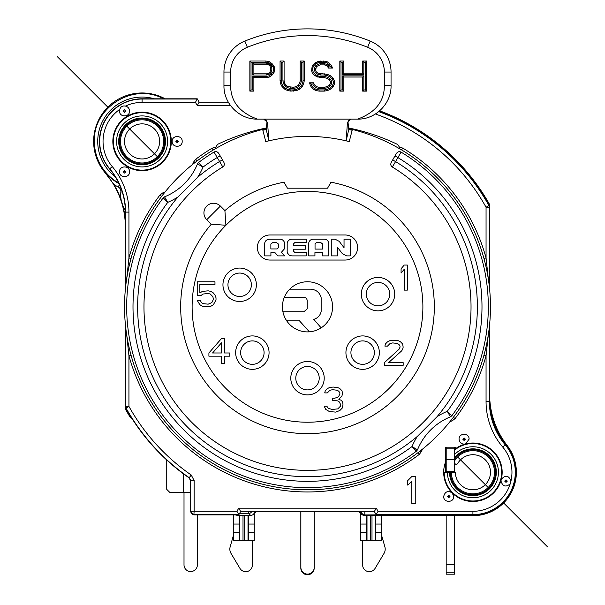 <?xml version="1.0" encoding="UTF-8"?>
<svg xmlns="http://www.w3.org/2000/svg" width="605" height="605" viewBox="0 0 605 605"><rect width="100%" height="100%" fill="white"/><g stroke="black" fill="none" stroke-linecap="round" stroke-linejoin="round"><path stroke-width="0.91" d="M233.394 514.87L233.394 540.764L254.281 540.764L254.281 511.527M190.537 492.674L170.088 492.704L166.746 489.362L166.746 460.019M256.573 511.527L254.281 513.819M252.398 540.764L252.398 564.994A6.685 6.685 0 0 1 239.973 568.42L231.019 553.401A8.357 8.357 0 0 1 230.165 546.829L233.394 535.486M381.604 535.349L384.878 546.829A8.357 8.357 0 0 1 384.024 553.401L375.07 568.42A6.685 6.685 0 0 1 362.645 564.994L362.645 540.764M360.724 513.781L358.462 511.527M314.237 511.527L314.237 567.422A6.685 6.685 0 0 1 307.552 574.107A6.685 6.685 0 0 1 300.874 567.422L300.874 511.527M314.184 568.307A6.685 6.685 0 0 1 307.378 574.75A6.685 6.685 0 0 1 300.821 568.065L300.821 511.527M197.381 514.87L197.381 564.866A6.685 6.685 0 0 1 190.696 571.551A6.685 6.685 0 0 1 184.011 564.866L184.011 492.704M360.724 511.527L360.724 540.764L381.604 540.764L381.604 515.702L472.921 515.702A43.447 43.447 0 0 0 507.224 445.59L506.619 446.059C500.282 437.876 495.593 428.839 492.553 418.955L492.478 420.838M381.604 515.702L375.327 515.589L375.327 540.651L370.328 540.711L367.001 540.651L367.001 515.589L370.328 515.642L370.328 540.711M371.999 540.711L371.999 515.642L375.327 515.589M371.999 515.642L370.328 515.642M367.001 515.589L364.248 515.52C361.851 514.999 360.716 513.902 360.845 512.238L360.724 540.764M378.201 514.87A3.343 3.343 135 0 1 377.505 514.938L377.921 515.354L384.599 515.468L472.921 515.702M462.704 514.87L472.921 515.468L466.039 514.87M451.874 419.235L449.84 421.791A55.494 55.494 0 0 1 452.245 420.762L455.081 418.599L453.364 417.291L452.827 417.995M488.961 330.285L488.908 330.685M488.764 331.752L488.696 332.243M488.008 336.751L487.842 337.749M487.638 338.921L487.464 339.844M487.297 340.751L487.146 341.56M486.057 346.763L485.777 347.996M348.684 128.562A182.967 182.967 0 0 1 307.499 489.8A182.967 182.967 0 0 1 266.313 128.562M487.759 338.195L487.01 342.233M485.565 348.919L483.977 355.143L486.057 355.71L488.273 335.102M374.382 511.596L376.265 514.87L472.921 514.87A42.607 42.607 0 0 0 505.447 444.736A66.837 66.837 0 0 1 489.634 401.561L489.385 326.753M489.195 328.356L489.142 328.81M489.082 329.347L488.999 329.967M488.908 330.708L488.711 332.13M488.59 332.969L488.454 333.937M125.621 326.76L125.371 408.201L125.802 409.85A208.869 208.869 0 0 0 130.12 417.117L132.019 418.562M126.558 333.983L126.43 333.09M126.385 332.803L126.294 332.16M126.195 331.434L126.105 330.753M126.006 329.99L125.923 329.347M125.855 328.81L125.749 327.902M420.104 451.05L417.964 452.699L419.265 454.416L421.428 451.58A55.494 55.494 0 0 1 422.464 449.175L420.104 451.05L421.428 451.58M213.217 150.025L212.105 148.18L215.713 147.227L217.603 144.353A207.5 207.5 0 0 1 266.382 127.98M487.01 271.418L488.273 278.557L486.057 257.957A185.122 185.122 0 0 0 402.741 148.081L399.459 147.136L397.583 144.444A207.5 207.5 0 0 0 348.624 127.98M163.131 194.432L165.157 191.876A55.494 55.494 0 0 1 162.76 192.904L159.917 195.075A185.122 185.122 0 0 0 128.941 257.957L128.941 212.113A70.414 70.414 0 0 0 112.28 166.625A39.03 39.03 0 0 1 119.813 109.354L119.518 111.017C119.208 117.483 129.856 117.491 129.546 111.017C129.364 108.393 127.995 106.752 125.447 106.094A39.03 39.03 0 0 1 142.077 102.381L195.453 102.381L197.245 105.482L199.174 102.147L197.381 99.038L142.077 99.038L142.077 102.381M172.153 141.411C171.85 134.945 182.491 134.945 182.181 141.411C182.491 147.877 171.85 147.877 172.153 141.411M112.84 141.411A29.244 29.244 0 0 0 142.077 170.655A29.244 29.244 0 0 0 171.321 141.411A29.244 29.244 0 0 0 142.077 112.167A29.244 29.244 0 0 0 112.84 141.411M119.525 171.797C119.215 165.339 129.856 165.339 129.546 171.797C129.856 178.263 119.215 178.263 119.525 171.797M455.081 418.599A185.122 185.122 0 0 0 486.057 355.71L486.057 401.561A70.414 70.414 0 0 0 502.717 447.042A39.03 39.03 0 0 1 511.013 480.809C508.382 475.106 505.114 474.713 501.22 479.636A29.244 29.244 0 0 0 465.563 443.957L469.079 439.177C469.389 432.704 458.749 432.719 459.059 439.17C459.543 442.747 461.585 444.373 465.185 444.055A29.244 29.244 0 0 0 455.376 448.865L455.376 447.193L445.356 447.193L445.356 462.515A29.244 29.244 0 0 0 452.185 492.871M452.275 492.962L452.177 492.871C447.829 490.398 444.993 491.6 443.684 496.486C443.374 502.944 454.015 502.952 453.705 496.486L452.275 492.962A29.244 29.244 0 0 0 501.121 480.015L501 481.111C502.717 486.496 505.78 487.418 510.189 483.879L511.013 480.809M415.779 503.337L411.771 503.337L411.771 481.149L407.755 485.134L407.755 480.582L411.771 476.604L415.779 476.604L415.779 503.337M159.917 195.075L161.641 196.375L162.45 195.309M162.17 195.672L162.715 194.969M127.239 275.464L127.988 271.433M129.44 264.748L131.028 258.532L128.941 257.957L126.732 278.565M195.453 102.381L197.245 98.804L142.077 98.804A42.607 42.607 0 0 0 109.55 168.939A66.837 66.837 0 0 1 125.371 212.113L125.621 286.914M125.802 285.31L125.855 284.857M125.923 284.327L125.999 283.7M126.097 282.959L126.294 281.537M126.407 280.705L126.551 279.729M214.147 149.473L215.894 148.452L215.713 147.227M194.893 162.624L197.041 160.975L195.74 159.251L193.57 162.087A55.494 55.494 0 0 1 192.541 164.492L194.893 162.624L193.57 162.087M488.447 279.684L488.575 280.576M488.621 280.864L488.711 281.507M488.81 282.232L488.901 282.921M488.999 283.685L489.082 284.32M489.142 284.864L489.256 285.764M489.385 286.906L489.634 205.473L489.203 203.824A208.869 208.869 0 0 0 379.653 110.821M375.418 113.99A204.46 204.46 0 0 1 486.057 207.235L488.976 205.609A3.343 3.343 75.4 0 1 489.4 207.235L486.057 207.235L486.057 257.957L483.977 258.532L485.565 264.74M399.459 147.136L399.285 148.55L401.629 149.934L402.741 148.081M378.715 111.622A207.795 207.795 0 0 1 488.976 205.609L489.634 207.175L489.4 287.08M489.211 205.549A208.029 208.029 0 0 0 378.927 111.449M484.189 197.026A3.343 3.343 14.5 0 1 484.62 197.585A208.105 208.105 0 0 1 488.432 204.021L488.371 204.059M118.686 182.975A47.697 47.697 0 0 1 94.38 141.411C92.905 107.524 133.198 82.356 163.01 98.554A47.697 47.697 0 0 1 163.509 98.804M199.174 102.147L228.282 102.147M119.813 109.354C120.652 106.699 122.528 105.618 125.447 106.094M123.239 111.025L124.532 109.747L125.832 111.025L124.532 112.303L123.239 111.025L125.832 111.025M142.077 164.802A23.391 23.391 0 0 0 165.468 141.411A23.391 23.391 0 0 0 142.077 118.02A23.391 23.391 0 0 0 118.686 141.411A23.391 23.391 0 0 0 142.077 164.802M142.077 158.956A17.545 17.545 0 0 0 159.622 141.411A17.545 17.545 0 0 0 142.077 123.866A17.545 17.545 0 0 0 124.532 141.411A17.545 17.545 0 0 0 142.077 158.956M446.188 447.193L446.188 472.255L443.684 472.255M446.188 515.702L446.188 574.183L454.544 574.183L454.544 564.42L446.188 564.42M445.492 447.193L445.492 472.255M125.795 408.118A208.029 208.029 0 0 0 189.093 477.882L191.225 475.008A204.46 204.46 0 0 1 128.941 406.431L125.795 408.118L125.371 406.492L128.941 406.431L128.941 355.71A185.122 185.122 0 0 0 419.265 454.416M190.537 487.297L190.537 480.627L189.093 477.882M125.606 326.594L125.606 406.431A3.343 3.343 -104.6 0 0 126.029 408.057A207.795 207.795 0 0 0 189.327 477.761L190.772 480.506L190.537 511.527L193.88 514.87L238.733 514.87L240.661 511.527L238.733 508.185L236.941 511.293L238.869 514.636L194.114 514.636A3.343 3.343 -135 0 1 190.772 511.293L194.114 511.293L194.114 480.506L190.772 480.506L190.537 511.527M251.725 511.527A3.343 3.343 135 0 1 248.693 513.456L250.757 515.52C253.155 514.999 254.289 513.902 254.16 512.238L254.16 524.059L248.466 524.059L248.466 515.498L248.005 515.589L248.005 540.651L248.39 540.575L248.466 524.059M254.281 540.764L254.16 524.059M248.005 540.651L239.285 540.575L239.217 524.059L233.522 524.059L233.394 540.764M233.522 524.059L233.522 514.87M130.809 416.641A3.343 3.343 -165.5 0 1 130.377 416.089L130.12 417.117M130.446 416.051L130.377 416.089A208.105 208.105 0 0 1 126.566 409.645A3.343 3.343 -104.8 0 1 126.286 409.003M125.802 409.85L126.634 409.615M165.157 98.804A48.46 48.46 0 0 0 105.278 172.932A83.55 83.55 0 0 1 125.371 227.283M105.278 172.932L113.899 184.457A51.448 51.448 0 0 0 118.202 186.983A5.014 5.014 -119.4 0 1 120.856 191.951A28.057 28.057 0 0 0 121.28 200.55A83.838 83.838 0 0 0 113.899 184.457M125.371 220.296A83.838 83.838 0 0 0 122.762 205.42L121.287 200.55M484.56 197.623L484.764 197.026L481.187 191.24L480.688 191.573M454.544 515.702L454.544 564.42M454.544 454.582A25.501 25.501 0 0 1 498.422 472.255A25.501 25.501 0 0 1 472.921 497.756A25.501 25.501 0 0 1 447.428 472.255L454.544 472.255L454.544 447.193M455.376 447.829A30.076 30.076 0 0 0 454.544 448.449L454.544 448.759M454.544 449.704L454.544 450.392M454.544 462.764C455.368 464.61 456.412 464.89 457.667 463.596A17.545 17.545 0 0 1 490.466 472.255A17.545 17.545 0 0 1 472.921 489.8A17.545 17.545 0 0 1 455.376 472.255L450.4 472.255A22.521 22.521 0 0 0 472.921 494.777A22.521 22.521 0 0 0 495.45 472.255A22.521 22.521 0 0 0 454.544 459.24L454.544 457.788M489.634 394.309A83.55 83.55 0 0 0 507.224 445.59M489.634 241.992L489.634 214.843M492.478 420.808L492.515 420.248M492.538 419.772L492.553 419.371M501.22 479.636L501.121 480.015M465.185 444.055L465.563 443.957M504.714 481.111L506.007 479.833L507.308 481.111L506.007 482.389L504.714 481.111L507.308 481.111M378.065 511.293L376.136 514.636L472.921 514.636L472.921 511.293L378.065 511.293L376.265 508.185L374.336 511.527L364.823 511.565L364.823 514.938A3.343 3.343 -135 0 1 361.48 511.596L364.823 511.596M364.248 515.52L364.823 514.938L377.505 514.87M374.336 511.527L240.661 511.527M126.732 335.117L128.941 355.71L131.028 355.143M361.48 511.527L360.845 512.238M366.539 515.498L366.539 524.059L360.845 524.059M367.001 540.651L366.607 540.575L366.388 532.415L360.89 532.415M366.388 532.415L366.539 524.059M381.483 515.581L381.483 524.059L375.788 524.059L375.788 515.498M375.788 524.059L375.72 540.575L375.327 540.651M381.604 540.764L381.437 532.408L375.939 532.415M381.437 532.408L381.483 524.059M381.513 540.673L375.72 540.575M366.607 540.575L360.814 540.673M377.921 515.354A3.343 3.343 -45 0 0 379.653 514.87M447.397 496.486L448.698 495.208L449.991 496.486L448.698 497.764L447.397 496.486L449.991 496.486M465.366 439.17L464.065 440.448L462.772 439.17L464.065 437.891L465.366 439.17L462.772 439.17M447.428 472.255L446.188 472.255M454.544 459.724L446.188 459.724M450.4 472.255L449.53 472.255A23.391 23.391 0 0 0 472.921 495.654A23.391 23.391 0 0 0 496.319 472.255A23.391 23.391 0 0 0 454.552 457.773M483.425 195.793A3.343 3.343 14.5 0 1 484.764 197.026M239.671 540.651L239.671 515.589L234.869 514.87M250.757 515.52L248.466 515.498M244.677 540.711L244.677 515.642L248.005 515.589M244.677 515.642L243.006 515.642L243.006 540.711M239.671 515.589L243.006 515.642M254.108 532.415L248.617 532.415M254.183 540.673L248.39 540.575M239.285 540.575L233.492 540.673M239.066 532.415L233.568 532.415M239.217 515.498L239.217 524.059M331.011 182.203L327.555 188.2L287.451 188.2L283.995 182.203A126.823 126.823 0 0 0 224.901 210.593L220.394 206.078A9.65 9.65 0 0 0 206.751 206.078A9.65 9.65 0 0 0 206.751 219.721L211.258 224.236A126.823 126.823 0 0 0 221.301 399.86A126.823 126.823 0 0 0 428.68 269.422A126.823 126.823 0 0 0 331.011 182.203L327.555 188.2L287.451 188.2L283.995 182.203M307.348 470.372A163.539 163.539 0 0 1 222.791 166.95C224.432 165.785 224.75 164.159 223.752 162.072L218.851 153.594C217.513 151.636 215.909 151.121 214.041 152.044A180.812 180.812 0 0 0 198.516 162.556L197.495 163.887A59.804 59.804 0 0 1 164.552 196.829L163.221 197.85A180.812 180.812 0 0 0 416.482 451.111L417.511 449.78A59.804 59.804 0 0 1 450.445 416.837L451.784 415.817A180.812 180.812 0 0 0 401.085 152.12C399.255 151.189 397.651 151.696 396.29 153.647L391.374 162.17C390.369 164.227 390.686 165.838 392.327 167.018A163.539 163.539 0 0 1 307.348 470.372M348.782 129.44L348.056 122.656L347.474 122.308L346.128 140.836A170.436 170.436 0 0 1 349.251 141.593L352.155 130.257L348.782 129.44L346.128 140.836L349.251 141.593M350.855 129.939A182.128 182.128 0 0 0 349.766 129.674M265.224 129.674A182.128 182.128 0 0 0 264.128 129.939M265.746 141.593L268.87 140.836L266.223 129.44L262.85 130.257L265.746 141.593M350.802 119.109L347.474 122.308M351.361 119.109L350.809 119.109L351.361 119.109C349.145 119.397 348.049 120.576 348.056 122.656M268.87 140.836A170.436 170.436 0 0 1 346.128 140.836A170.436 170.436 0 0 0 268.87 140.836L267.531 122.308L263.644 119.109L264.196 119.109M319.311 119.109L293.07 119.109M266.223 129.44L266.941 122.656L267.531 122.308M266.941 122.656C266.934 120.554 265.837 119.367 263.644 119.109M357.631 119.109L257.375 119.109C239.572 112.553 230.664 101.413 230.641 85.691L223.956 85.691L223.956 72.055A33.419 33.419 0 0 1 244.843 41.072A167.093 167.093 0 0 1 370.162 41.072A33.419 33.419 0 0 1 391.049 72.055L391.049 85.691C391.503 103.531 375.425 119.639 357.631 119.109C375.425 112.553 384.341 101.413 384.364 85.691L391.049 85.691M230.641 85.691L230.641 72.055A26.733 26.733 0 0 1 247.347 47.273A160.408 160.408 0 0 1 367.659 47.273A26.733 26.733 0 0 1 384.364 72.055L384.364 85.691M343.852 77.039L343.852 91.113L339.821 91.113L339.821 61.037L343.852 61.037L343.852 73.197L362.652 73.197L362.652 61.037L366.683 61.037L366.683 91.113L362.652 91.113L362.652 77.039L343.852 77.039L342.68 75.867L342.68 89.941L343.852 91.113M303.566 84.072L304.239 80.873L304.239 61.037L300.209 61.037L300.209 80.873L299.535 83.437L298.197 85.358L296.178 86.636L293.493 87.271L288.124 86.636L286.112 85.358L284.766 83.437L284.093 80.873L284.093 61.037L280.07 61.037L280.07 80.873L280.735 84.072L282.081 86.636L284.766 89.192L287.451 90.478L290.808 91.113L296.851 90.478L299.535 89.192L302.228 86.636L303.566 84.072L302.455 83.679L301.275 85.918L302.228 86.636M274.693 68.078L274.027 66.157L272.008 63.601L269.323 61.68L265.966 61.037L249.857 61.037L249.857 91.113L253.881 91.113L253.881 77.674L265.966 77.674L269.323 77.039L272.008 75.118L274.027 72.555L274.693 68.078L273.528 68.274L272.984 66.724L274.027 66.157M327.736 66.8L328.409 68.078L332.44 68.078L331.767 66.157L329.755 63.601L327.063 61.68L323.713 61.037L317.67 61.68L314.978 62.958L312.293 65.514L311.62 70.634L312.293 73.197L314.978 75.754L320.355 77.674L324.378 77.674L327.063 78.317L329.082 79.595L330.421 81.516L330.421 83.437L329.082 85.358L327.063 86.636L324.378 87.271L319.009 87.271L316.324 86.636L314.313 84.715L313.64 82.794L309.609 82.794L310.282 85.358L312.293 88.557L315.651 90.478L319.009 91.113L324.378 91.113L327.736 90.478L330.421 89.192L333.113 86.636L334.452 84.072L334.452 80.873L333.113 78.317L330.421 75.754L327.736 74.475L318.336 73.197L316.324 71.919L315.651 69.998L316.324 66.8L318.336 65.514L320.355 64.879L324.378 64.879L326.397 65.514L327.736 66.8L328.681 66.081L327.01 64.485L326.397 65.514M328.409 68.078L329.12 66.905L328.681 66.081M327.01 64.485L324.56 63.706L324.378 64.879M324.56 63.706L320.174 63.706L320.355 64.879M320.174 63.706L317.837 64.448L318.336 65.514M317.837 64.448L315.356 66.028L316.324 66.8M315.356 66.028L314.479 68.516L315.651 68.713M314.479 68.516L314.479 70.195L315.651 69.998M314.479 70.195L315.356 72.683L316.324 71.919M315.356 72.683L317.837 74.264L318.336 73.197M317.837 74.264L320.174 75.005L320.355 73.833M320.174 75.005L324.272 75.005L324.378 73.833M324.272 75.005L327.373 75.595L327.736 74.475M327.373 75.595L329.755 76.729L330.421 75.754M329.755 76.729L332.16 79.028L333.113 78.317M332.16 79.028L333.279 81.161L334.452 80.873M333.279 81.161L333.279 83.785L334.452 84.072M333.279 83.785L332.16 85.918L333.113 86.636M332.16 85.918L329.755 88.217L330.421 89.192M329.755 88.217L327.373 89.351L327.736 90.478M327.373 89.351L324.272 89.941L324.378 91.113M324.272 89.941L319.122 89.941L319.009 91.113M319.122 89.941L316.067 89.358L315.651 90.478M316.067 89.358L313.133 87.687L312.293 88.557M313.133 87.687L311.371 84.881L310.282 85.358M311.371 84.881L311.129 83.966L309.609 82.794M311.129 83.966L312.808 83.966L313.64 82.794M312.808 83.966L313.299 85.365L314.313 84.715M313.299 85.365L315.742 87.702L316.324 86.636M315.742 87.702L318.873 88.443L319.009 87.271M318.873 88.443L324.522 88.443L324.378 87.271M324.522 88.443L327.532 87.725L327.063 86.636M327.532 87.725L329.906 86.22L329.082 85.358M329.906 86.22L331.593 83.8L330.421 83.437M331.593 83.8L331.593 81.146L330.421 81.516M331.593 81.146L329.906 78.733L329.082 79.595M329.906 78.733L327.532 77.221L327.063 78.317M327.532 77.221L324.522 76.502L324.378 77.674M324.522 76.502L320.491 76.502L320.355 77.674M320.491 76.502L318.056 75.928L317.67 77.039M318.056 75.928L315.651 74.778L314.978 75.754M315.651 74.778L313.345 72.577L312.293 73.197M313.345 72.577L312.793 70.483L311.62 70.634M312.793 70.483L312.793 68.229L311.62 68.078M312.793 68.229L313.345 66.134L312.293 65.514M313.345 66.134L315.651 63.933L314.978 62.958M315.651 63.933L318.056 62.784L317.67 61.68M318.056 62.784L320.491 62.209L320.355 61.037M320.491 62.209L323.599 62.209L323.713 61.037M323.599 62.209L326.594 62.776L327.063 61.68M326.594 62.776L328.938 64.455L329.755 63.601M328.938 64.455L330.723 66.724L331.767 66.157M329.12 66.905L330.791 66.905L332.44 68.078M362.652 73.197L363.824 74.37L342.68 74.37L342.68 62.209L340.993 62.209L340.993 89.941L339.821 91.113M340.993 89.941L342.68 89.941M340.993 62.209L339.821 61.037M342.68 62.209L343.852 61.037M342.68 74.37L343.852 73.197M363.824 74.37L363.824 62.209L362.652 61.037M363.824 62.209L365.511 62.209L366.683 61.037M365.511 62.209L365.511 89.941L366.683 91.113M342.68 75.867L363.824 75.867L363.824 89.941L362.652 91.113M363.824 89.941L365.511 89.941M363.824 75.867L362.652 77.039M304.239 80.873L303.067 80.752L302.455 83.679M301.275 85.918L298.87 88.217L299.535 89.192M298.87 88.217L296.488 89.351L296.851 90.478M296.488 89.351L293.387 89.941L293.493 91.113M293.387 89.941L290.922 89.941L290.808 91.113M290.922 89.941L287.821 89.351L287.451 90.478M287.821 89.351L285.439 88.217L284.766 89.192M285.439 88.217L283.027 85.918L282.081 86.636M283.027 85.918L281.847 83.679L280.735 84.072M281.847 83.679L281.234 80.752L280.07 80.873M281.234 80.752L281.234 62.209L280.07 61.037M284.093 80.873L282.928 81.025L282.928 62.209L284.093 61.037M282.928 62.209L281.234 62.209M282.928 81.025L283.692 83.936L284.766 83.437M283.692 83.936L285.288 86.22L286.112 85.358M285.288 86.22L287.662 87.725L288.124 86.636M287.662 87.725L290.672 88.443L290.808 87.271M290.672 88.443L293.637 88.443L293.493 87.271M293.637 88.443L296.647 87.725L296.178 86.636M296.647 87.725L299.021 86.22L298.197 85.358M299.021 86.22L300.617 83.936L299.535 83.437M300.617 83.936L301.381 81.025L300.209 80.873M301.381 81.025L301.381 62.209L300.209 61.037M303.067 80.752L303.067 62.209L304.239 61.037M303.067 62.209L301.381 62.209M273.528 68.274L273.528 70.437L274.693 70.634M273.528 70.437L272.984 71.987L274.027 72.555M272.984 71.987L271.191 74.264L272.008 75.118M271.191 74.264L268.854 75.935L269.323 77.039M268.854 75.935L265.86 76.502L265.966 77.674M265.86 76.502L252.709 76.502L253.881 77.674M252.709 76.502L252.709 89.941L253.881 91.113M252.709 89.941L251.022 89.941L249.857 91.113M265.966 61.037L265.86 62.209L251.022 62.209L249.857 61.037M251.022 62.209L251.022 89.941M265.86 62.209L268.854 62.776L269.323 61.68M268.854 62.776L271.191 64.455L272.008 63.601M271.191 64.455L272.984 66.724M252.709 75.005L252.709 63.064L266.82 63.064L266.639 64.236L253.881 64.236L253.881 73.833L266.639 73.833L266.82 75.005L252.709 75.005L253.881 73.833M266.82 75.005L269.263 74.226L271.01 72.57L271.834 70.195L270.669 69.998L270.669 68.078L271.834 67.881L271.834 70.195M271.834 67.881L271.01 65.506L269.263 63.843L266.82 63.064M252.709 63.064L253.881 64.236M269.263 63.843L268.65 64.879L269.996 66.157L270.669 68.078M266.639 64.236L268.65 64.879M271.01 65.506L269.996 66.157M271.01 72.57L269.996 71.919L268.65 73.197L266.639 73.833M270.669 69.998L269.996 71.919M269.263 74.226L268.65 73.197M223.956 85.691C223.532 103.576 239.527 119.601 257.375 119.109M224.901 210.593L225.915 225.249L211.258 224.236M284.32 297.305A25.062 25.062 0 0 1 325.195 289.077A25.062 25.062 0 0 1 317.111 329.982A25.062 25.062 0 0 1 284.32 297.305L303.271 297.305C305.548 297.282 306.856 298.341 307.204 300.496L307.204 308.837L303.944 311.749L282.921 311.749A25.062 25.062 0 0 0 286.271 320.158L298.862 320.158L309.382 331.827M345.1 234.982L269.906 234.982A12.531 12.531 0 0 0 257.375 247.513A12.531 12.531 0 0 0 269.906 260.044L345.1 260.044A12.531 12.531 0 0 0 357.631 247.513A12.531 12.531 0 0 0 345.1 234.982M287.443 242.06L287.186 243.127A4230.175 4230.175 0 0 0 287.171 251.65L288.313 254.297M284.584 255.892L277.929 255.892L274.889 252.557L270.919 252.557L270.919 255.892L264.688 255.892L264.695 243.134C265.277 240.677 266.865 239.368 269.459 239.209L279.76 239.134C282.361 239.293 283.972 240.586 284.584 243.029L284.584 248.685L281.423 252.255L284.584 255.892M277.196 248.935L278.527 247.604L278.527 244.133L276.697 242.681L272.628 242.681L270.866 243.989L270.866 248.935L277.196 248.935M287.186 243.127L287.186 243.127C287.851 240.548 289.568 239.225 292.321 239.164L306.168 239.164L306.168 242.65L294.733 242.65L293.38 244.012L293.38 245.592L305.298 245.592L305.298 249.215L293.38 249.215L293.38 250.992L294.733 252.406L306.168 252.406L306.168 255.892L292.321 255.892C289.424 255.817 287.708 254.402 287.171 251.65M328.681 243.157L328.681 255.892L322.503 255.892L322.503 252.557L314.94 252.557L314.94 255.892L308.754 255.892L308.754 242.907C309.276 240.639 310.713 239.391 313.08 239.164L324.363 239.164C326.844 239.391 328.281 240.722 328.681 243.157M315.039 249.086L322.404 249.086L322.404 243.785L320.642 242.499L316.619 242.499L315.039 243.686L315.039 249.086M346.589 255.892L342.37 253.699L337.552 247.4L337.552 255.892L331.275 255.892L331.275 239.164L334.996 239.164L339.224 241.357L344.033 247.695L344.033 239.164L350.318 239.164L350.318 255.892L346.589 255.892M251.377 284.781A11.722 11.722 0 0 0 239.663 273.059A11.722 11.722 0 0 0 227.941 284.781A11.722 11.722 0 0 0 239.663 296.495A11.722 11.722 0 0 0 251.377 284.781M240.639 352.617A11.722 11.722 0 0 0 252.361 364.339A11.722 11.722 0 0 0 264.082 352.617A11.722 11.722 0 0 0 252.361 340.895A11.722 11.722 0 0 0 240.639 352.617M295.784 378.185A11.722 11.722 0 0 0 307.499 389.9A11.722 11.722 0 0 0 319.221 378.185A11.722 11.722 0 0 0 307.499 366.464A11.722 11.722 0 0 0 295.784 378.185M374.359 352.617A11.722 11.722 0 0 0 362.645 340.895A11.722 11.722 0 0 0 350.923 352.617A11.722 11.722 0 0 0 362.645 364.339A11.722 11.722 0 0 0 374.359 352.617M389.733 294.136A11.722 11.722 0 0 0 378.012 282.414A11.722 11.722 0 0 0 366.297 294.136A11.722 11.722 0 0 0 378.012 305.858A11.722 11.722 0 0 0 389.733 294.136M404.208 269.323L404.208 290.128L407.339 290.128L407.339 265.058L404.208 265.058L401.077 268.794L401.077 273.059L404.208 269.323M342.483 407.838L339.874 410.5L335.699 412.103L329.43 411.574L325.777 409.434L324.212 406.235L326.821 406.235L328.386 408.367L332.047 409.434L337.787 408.904L340.396 406.235L340.396 404.102L339.352 401.97L337.787 400.903L332.568 400.374L332.568 398.241L334.656 398.241L337.787 397.175L338.83 396.109L339.874 393.968L339.874 392.902L338.83 391.306L337.265 390.24L332.568 389.703L329.952 390.24L327.343 392.902L324.734 392.902L325.256 390.769L327.343 388.637L329.43 387.571L333.09 387.041L337.787 387.571L339.874 388.637L341.961 390.769L342.483 392.902L341.961 396.109L338.83 399.308L341.439 400.374L342.483 401.97L343.012 404.102L342.483 407.838M384.364 362.652L384.364 365.314L403.164 365.314L403.164 362.652L388.539 362.652L401.599 350.915L402.643 349.319L403.164 347.187L402.643 343.988L400.555 341.855L398.461 340.789L393.242 340.252L389.59 340.789L387.495 341.855L385.408 343.988L384.886 346.12L387.495 346.12L390.112 343.451L392.721 342.922L397.417 343.451L398.982 344.517L400.026 346.12L400.026 347.187L398.982 349.319L384.364 362.652M208.914 352.98L221.445 338.581L224.584 338.581L224.584 352.98L229.802 352.98L229.802 356.179L224.584 356.179L224.584 363.643L221.445 363.643L221.445 356.179L208.914 356.179L208.914 352.98M221.445 342.846L212.574 352.98L221.445 352.98L221.445 342.846M202.962 294.038L200.875 295.633L197.222 295.633L197.222 281.771L214.972 281.771L214.972 284.433L199.832 284.433L199.832 292.971L202.441 291.368L208.188 290.839L210.797 291.368L213.406 292.971L214.972 295.104L216.015 297.766L216.015 299.899L213.406 304.701L210.797 306.304L208.188 306.833L202.441 306.304L199.832 304.701L197.222 300.435L200.353 300.435L201.397 302.568L202.962 303.634L208.188 304.171L211.841 302.568L213.406 299.369L212.884 296.7L210.275 294.038L208.188 293.501L202.962 294.038M321.149 327.857L313.806 319.38C317.814 318.064 320.257 315.447 321.149 311.514L321.149 297.698C319.735 292.51 316.264 289.666 310.736 289.167L289.719 289.167M197.495 163.887L203.023 167.086A174.482 174.482 0 0 1 217.233 157.512L222.791 166.95M163.221 197.85L167.759 202.35A66.126 66.126 0 0 0 177.953 196.965L197.631 177.288A66.126 66.126 0 0 0 203.023 167.086L198.516 162.556M451.784 415.817L447.246 411.317A66.126 66.126 0 0 0 437.044 416.709L417.374 436.379A66.126 66.126 0 0 0 411.982 446.581L416.482 451.111M437.044 416.709A169.861 169.861 0 0 0 395.587 161.595L392.327 167.018M401.085 152.12L397.901 157.587A174.482 174.482 0 0 1 447.246 411.317L450.445 416.837M417.511 449.78L411.982 446.581A174.482 174.482 0 0 1 167.759 202.35L164.56 196.829M223.752 162.072L218.851 153.594M178.467 141.411L177.167 142.689L175.874 141.411L177.167 140.133L178.467 141.411L175.874 141.411M125.832 171.797L124.532 173.075L123.239 171.797L124.532 170.519L125.832 171.797L123.239 171.797M57.475 56.809L108.355 107.682M126.823 126.158L157.33 156.665M457.675 457.009L488.174 487.509M503.103 502.437L547.525 546.852M384.599 514.87L384.599 515.468M212.105 148.18A185.122 185.122 0 0 0 195.74 159.251M230.445 105.482L197.245 105.482M191.225 475.008L194.114 480.506M193.88 514.87L194.114 511.293L236.941 511.293M238.733 508.185L376.265 508.185M510.189 483.879A39.03 39.03 0 0 1 472.921 511.293M489.203 203.824L488.432 204.021A3.343 3.343 75.2 0 1 488.719 204.664M115.222 176.713A44.354 44.354 0 0 1 154.396 98.804M109.55 168.939L109.732 168.787A42.373 42.373 0 0 1 142.077 99.038L142.077 98.804M128.941 212.113L125.606 212.113A67.072 67.072 0 0 0 109.732 168.787L112.28 166.625M125.606 287.08L125.371 212.113M162.76 192.904L163.289 194.228M113.354 141.411A28.722 28.722 0 0 0 142.077 170.134A28.722 28.722 0 0 0 170.807 141.411A28.722 28.722 0 0 0 142.077 112.681A28.722 28.722 0 0 0 113.354 141.411M116.584 141.411A25.501 25.501 0 0 1 142.077 115.91A25.501 25.501 0 0 1 167.577 141.411A25.501 25.501 0 0 1 142.077 166.912A25.501 25.501 0 0 1 116.584 141.411M142.077 118.89A22.521 22.521 0 0 1 164.598 141.411A22.521 22.521 0 0 1 142.077 163.932A22.521 22.521 0 0 1 119.556 141.411A22.521 22.521 0 0 1 142.077 118.89M142.077 119.843A21.568 21.568 0 0 0 120.508 141.411A21.568 21.568 0 0 0 142.077 162.979A21.568 21.568 0 0 0 163.645 141.411A21.568 21.568 0 0 0 142.077 119.843M506.567 446.104L506.619 446.059A42.683 42.683 0 0 1 470.425 514.87M248.693 511.527L248.693 513.456L239.55 513.456M254.16 512.238L253.442 511.527M183.663 492.704L183.663 473.995M125.772 408.088L125.371 408.201M105.542 172.705A48.105 48.105 0 0 0 118.988 183.618M379.448 111.002A208.634 208.634 0 0 1 481.187 191.24M446.188 572.254L454.544 572.254M489.226 205.579L489.634 205.473M489.816 406.507A84.254 84.254 0 0 0 492.553 418.766L492.553 418.773M502.717 447.042L505.273 444.887A42.373 42.373 0 0 1 472.921 514.636L472.921 514.87M486.057 401.561L489.4 401.561A67.072 67.072 0 0 0 505.273 444.887L505.447 444.736M489.4 326.594L489.634 401.561M452.245 420.762L451.716 419.439M454.544 450.18A28.722 28.722 0 0 1 499.072 484.151A28.722 28.722 0 0 1 444.199 472.255M446.188 471.28L454.544 471.28M454.544 448.169L446.188 448.169M451.353 472.255A21.568 21.568 0 0 0 472.921 493.824A21.568 21.568 0 0 0 494.497 472.255A21.568 21.568 0 0 0 454.544 460.972M122.762 205.42A28.057 28.057 0 0 0 125.348 210.336M120.856 191.951L122.301 192.103M119.45 184.608L118.202 186.983M236.918 515.52L237.568 514.87M367.659 47.273L370.162 41.072M247.347 47.273L244.843 41.072M230.641 72.055L223.956 72.055M391.049 72.055L384.364 72.055M389.091 388.425A115.381 115.381 0 0 0 389.091 225.249A115.381 115.381 0 0 0 225.915 225.249A115.381 115.381 0 0 0 225.915 388.425A115.381 115.381 0 0 0 389.091 388.425M220.394 206.078L206.751 219.721M256.369 284.781A16.713 16.713 0 0 0 239.663 268.068A16.713 16.713 0 0 0 222.95 284.781A16.713 16.713 0 0 0 239.663 301.487A16.713 16.713 0 0 0 256.369 284.781M235.648 352.617A16.713 16.713 0 0 0 252.361 369.33A16.713 16.713 0 0 0 269.066 352.617A16.713 16.713 0 0 0 252.361 335.911A16.713 16.713 0 0 0 235.648 352.617M290.793 378.185A16.713 16.713 0 0 0 307.499 394.891A16.713 16.713 0 0 0 324.212 378.185A16.713 16.713 0 0 0 307.499 361.472A16.713 16.713 0 0 0 290.793 378.185M379.35 352.617A16.713 16.713 0 0 0 362.645 335.911A16.713 16.713 0 0 0 345.931 352.617A16.713 16.713 0 0 0 362.645 369.33A16.713 16.713 0 0 0 379.35 352.617M394.725 294.136A16.713 16.713 0 0 0 378.012 277.423A16.713 16.713 0 0 0 361.306 294.136A16.713 16.713 0 0 0 378.012 310.841A16.713 16.713 0 0 0 394.725 294.136M222.451 159.841L219.554 161.512A169.861 169.861 0 0 0 197.631 177.288M177.953 196.965A169.861 169.861 0 0 0 187.391 426.948A169.861 169.861 0 0 0 417.374 436.379M395.005 155.916L397.901 157.587L395.587 161.595L392.69 159.924L391.374 162.17M396.29 153.647L392.69 159.924M214.041 152.044L217.233 157.512L220.137 155.833"/></g></svg>
